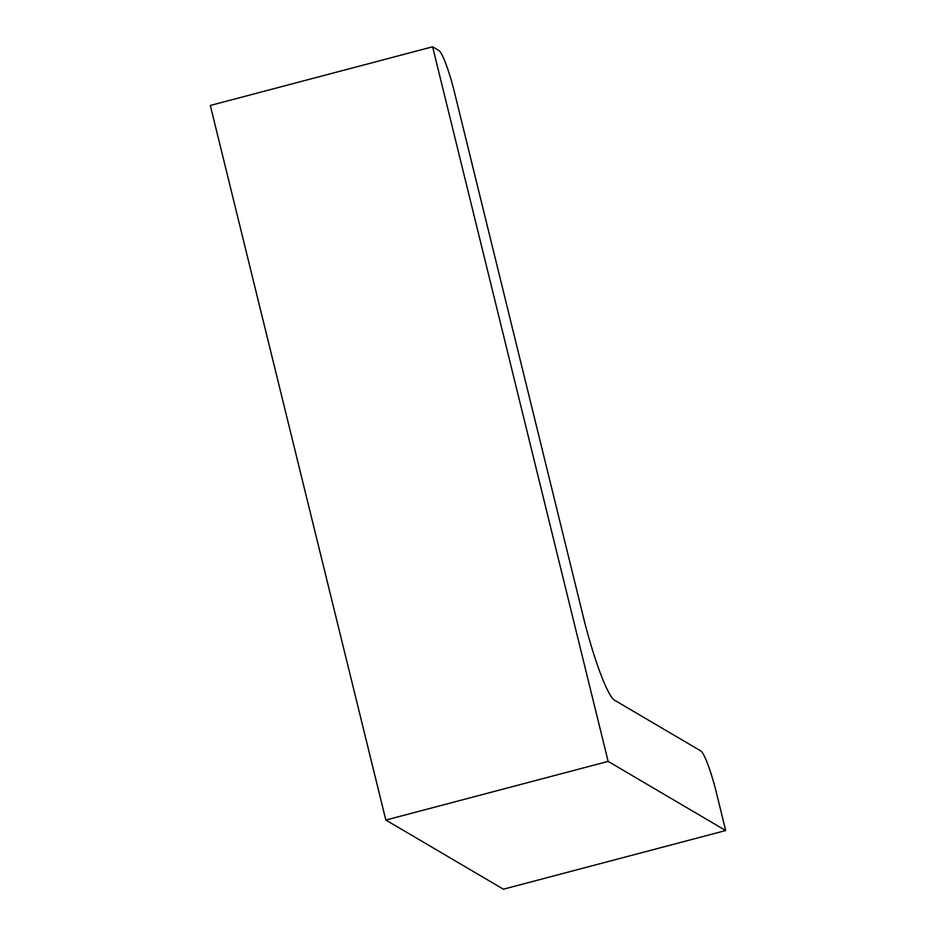 <?xml version="1.0" encoding="UTF-8"?>
<svg xmlns="http://www.w3.org/2000/svg" width="936" height="936" viewBox="0 0 936 936"><rect width="100%" height="100%" fill="white"/><g stroke="black" fill="none" stroke-linecap="round" stroke-linejoin="round"><path stroke-width="1.4" d="M725.692 830.536L608.131 761.389L385.831 820.053L503.392 889.2L725.692 830.536L716.368 792.57A39.417 5.148 -104.8 0 0 700.795 750.929L614.461 700.151A78.846 10.296 -104.8 0 1 583.315 616.882L454.428 92.114A39.417 5.148 -104.8 0 0 438.855 50.474L432.607 46.8L210.307 105.464L385.831 820.053M608.131 761.389L432.607 46.8"/></g></svg>
